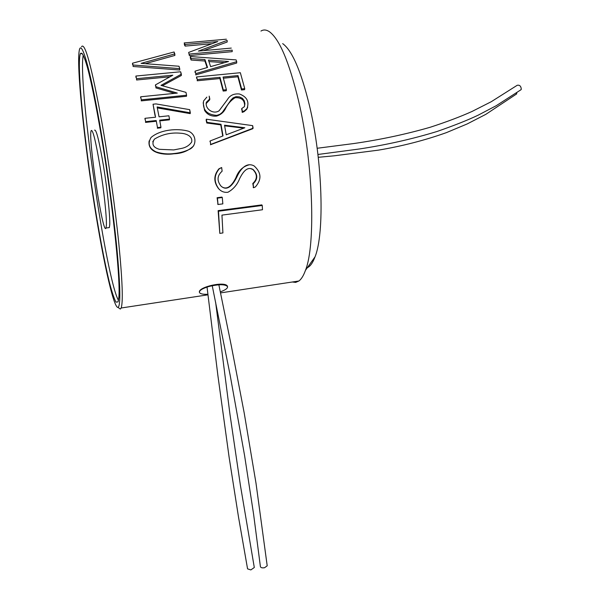 <?xml version="1.0" encoding="UTF-8"?>
<svg xmlns="http://www.w3.org/2000/svg" width="600" height="600" viewBox="0 0 600 600"><rect width="100%" height="100%" fill="white"/><g stroke="black" fill="none" stroke-linecap="round" stroke-linejoin="round"><path stroke-width="0.9" d="M516.915 92.64L516.33 94.17M317.145 148.267L353.775 143.542C380.438 139.688 405.915 134.257 430.2 127.26C446.632 121.905 460.597 116.625 472.088 111.435L491.235 101.722L517.14 85.328C519.6 84.765 520.987 86.07 521.295 89.25L520.62 90.008M216.577 116.093C220.853 114.765 223.905 112.118 225.72 108.15C227.985 103.725 231.105 100.245 235.087 97.71C241.605 97.38 244.778 100.192 244.605 106.155C244.778 100.192 241.605 97.38 235.087 97.71C231.105 100.245 227.985 103.725 225.72 108.15C223.905 112.118 220.853 114.765 216.577 116.093L216.78 115.38L219.877 114.337L222.322 112.335L231.03 99.938L233.16 97.823L236.062 96.653L239.423 96.87L242.438 98.325L244.312 100.875L244.928 103.852L244.298 106.755L241.808 108.488L242.46 111.66L244.29 110.94L246.983 108.555C249.458 101.64 246.938 96.78 239.415 93.983C233.865 93.465 229.845 95.363 227.37 99.667L219.105 110.775C213.06 114.892 204.645 108.435 206.407 102.233L209.812 98.925L209.183 96.127L209.663 99.87L209.812 98.925L206.407 102.233C204.645 108.435 213.06 114.892 219.105 110.775L227.37 99.667C229.845 95.363 233.865 93.465 239.415 93.983C246.938 96.78 249.458 101.64 246.983 108.555L244.29 110.94L244.05 111.675L246.772 109.282L247.71 107.123L246.772 109.282L246.983 108.555L244.05 111.675L244.29 110.94L242.46 111.66L242.22 112.395L244.05 111.675L242.22 112.395L241.808 108.488L241.575 109.26L241.808 108.488L244.298 106.755L244.928 103.852L244.312 100.875L242.438 98.325L239.423 96.87L236.062 96.653L233.16 97.823L231.03 99.938L222.322 112.335L219.877 114.337L216.78 115.38C206.858 114.667 202.455 109.86 203.572 100.972C202.455 109.86 206.858 114.667 216.78 115.38L216.577 116.093C211.312 116.58 207.308 114.675 204.577 110.392C207.308 114.675 211.312 116.58 216.577 116.093M184.14 112.552L190.2 113.625L189.675 109.65L156 103.913L153.038 104.22L155.58 117.195L145.005 118.312L145.62 121.672L156.203 120.532L157.477 127.567L160.95 127.185L159.675 120.165L169.523 119.108L168.885 115.778L159.053 116.82L157.118 106.95L190.35 112.837L189.675 109.65L156 103.913L153.038 104.22L155.58 117.195L145.005 118.312L145.62 121.672L156.203 120.532L157.477 127.567L160.95 127.185L159.675 120.165L169.523 119.108L168.885 115.778L159.053 116.82L157.118 106.95L190.35 112.837L190.2 113.625L157.312 107.91L184.14 112.552M159.81 120.87L169.387 119.843L169.523 119.108L169.387 119.843L159.81 120.87M157.35 128.205L160.815 127.823L160.95 127.185L160.815 127.823L157.35 128.205L157.477 127.567L157.35 128.205M145.523 122.407L156.09 121.267L156.203 120.532L156.09 121.267L145.523 122.407L145.62 121.672L145.523 122.407M155.032 115.635L153.038 104.22L155.032 115.635M101.7 121.275C108.517 159.907 115.125 207.278 118.815 243.57C122.43 280.725 123.21 302.205 121.148 308.002L120.308 309.067L118.665 307.882L120.308 309.067L121.148 308.002C123.21 302.205 122.43 280.725 118.815 243.57C115.125 207.278 108.517 159.907 101.7 121.275C91.65 66.547 84.922 41.7 81.51 46.725C84.922 41.7 91.65 66.547 101.7 121.275M80.407 53.707L80.407 53.707C81.795 51.48 84.218 56.078 87.517 67.793C92.108 85.012 98.07 115.312 103.77 150.915C113.933 214.86 120.435 280.718 118.852 297.278L118.058 301.882L116.032 302.153C114.225 298.913 112.073 292.545 109.567 283.05C104.377 261.87 98.28 228.952 92.797 193.178C83.227 130.38 76.748 62.97 80.4 53.707C81.795 51.48 84.218 56.078 87.517 67.793C92.108 85.012 98.07 115.312 103.77 150.915C113.933 214.86 120.435 280.718 118.852 297.278L118.058 301.882L116.032 302.153C114.225 298.913 112.073 292.545 109.567 283.05C104.377 261.87 98.28 228.952 92.797 193.178C83.227 130.38 76.748 62.97 80.4 53.707L82.282 53.543L80.4 53.707M203.167 102.72L204.577 110.392L203.167 102.72M206.077 103.65L209.663 99.87L206.243 103.155L206.407 102.233L206.077 103.65M298.478 100.455C313.26 162.637 315.817 244.928 305.46 270.337C303.555 275.625 301.365 279.18 298.89 281.002L295.673 282.397L292.267 282.007L295.673 282.397L298.89 281.002L220.522 292.905L298.89 281.002C301.365 279.18 303.555 275.625 305.46 270.337C315.817 244.928 313.26 162.637 298.478 100.455C289.095 61.748 279.353 38.797 269.235 31.605C279.353 38.797 289.095 61.748 298.478 100.455M260.962 31.057C263.475 29.483 266.235 29.67 269.235 31.605C266.235 29.67 263.475 29.483 260.962 31.057M223.395 78.21L237.9 76.778L241.47 89.992L244.567 89.677L244.74 88.65L240.337 72.705L196.59 76.957L197.295 79.567L219.998 77.34L223.32 90.023L226.41 89.707L223.065 77.04L238.02 75.578L241.65 88.965L244.74 88.65L240.337 72.705L196.59 76.957L197.295 79.567L219.998 77.34L223.32 90.023L226.41 89.707L223.065 77.04L238.02 75.578L241.65 88.965L244.74 88.65L244.567 89.677L241.47 89.992L241.65 88.965L241.47 89.992L237.9 76.778L238.02 75.578L237.9 76.778L223.395 78.21M223.17 91.058L226.26 90.75L226.41 89.707L226.26 90.75L223.17 91.058L223.32 90.023L223.17 91.058L219.892 78.547L219.998 77.34L223.17 91.058M197.22 80.775L219.892 78.547L197.22 80.775L197.295 79.567L197.22 80.775M210.442 144.765L252.817 128.7L252.66 125.64L206.317 119.19L206.947 122.347L221.002 124.282L223.035 135.907L210.142 140.947L210.697 144.435L253.118 128.205L252.66 125.64L206.317 119.19L206.947 122.347L221.002 124.282L223.035 135.907L210.142 140.947L210.697 144.435L253.118 128.205L210.442 144.765M220.77 124.875L222.72 136.035L221.002 124.282L220.77 124.875L206.745 122.985L206.947 122.347L206.745 122.985L220.77 124.875M206.123 119.873L206.745 122.985L206.123 119.873M173.925 153.773C164.843 155.22 147.03 153.653 149.16 140.858C147.03 153.653 164.843 155.22 173.925 153.773L174.142 153.517C168.067 154.365 162.06 153.825 156.12 151.905C149.115 148.493 147.42 143.685 151.042 137.498C160.208 129.555 177.458 128.055 188.55 131.235C196.267 134.325 197.108 144.922 190.343 148.898C185.512 151.38 180.15 152.917 174.255 153.502L174.142 153.517C168.067 154.365 162.06 153.825 156.12 151.905C149.115 148.493 147.42 143.685 151.042 137.498C160.208 129.555 177.458 128.055 188.55 131.235C196.267 134.325 197.108 144.922 190.343 148.898C185.512 151.38 180.15 152.917 174.255 153.502L173.925 153.773M193.755 145.77C188.475 150.87 181.905 153.532 174.045 153.765C181.905 153.532 188.475 150.87 193.755 145.77M199.38 292.14C198.21 286.882 226.53 280.59 227.542 286.582C226.53 280.59 198.21 286.882 199.38 292.14M162.413 85.755L181.335 75.495L180.645 71.767L135.9 76.043L136.56 78.69L172.822 75.203L155.483 84.87L155.925 86.715L177.292 93.09L140.663 96.788L141.308 99.847L186.585 95.242L185.962 92.37L160.995 85.365L181.358 74.19L180.645 71.767L135.9 76.043L136.56 78.69L172.822 75.203L155.483 84.87L155.925 86.715L177.292 93.09L140.663 96.788L141.308 99.847L186.585 95.242L185.962 92.37L160.995 85.365L181.358 74.19L181.335 75.495L162.413 85.755M141.27 100.875L186.48 96.27L186.585 95.242L186.48 96.27L141.27 100.875L141.308 99.847L141.27 100.875M155.895 87.9L174.585 93.367L155.895 87.9L155.925 86.715L155.895 87.9M136.583 79.995L169.95 76.778L136.583 79.995L136.56 78.69L136.583 79.995M145.32 63.668L174.877 55.44L174.067 51.983L132.502 63.21L133.028 65.01L179.73 68.633L179.01 66.24L141.105 63.367L174.817 53.895L174.067 51.983L132.502 63.21L133.028 65.01L179.73 68.633L179.01 66.24L141.105 63.367L174.817 53.895L174.877 55.44L145.32 63.668M133.102 66.488L179.73 70.005L179.73 68.633L179.73 70.005L133.102 66.488L133.028 65.01L133.102 66.488M261.832 204.892L218.13 210.63L219.803 233.362L222.915 232.935L221.947 215.123L262.493 209.745L262.252 205.47L218.49 211.222L219.803 233.362L222.915 232.935L221.947 215.123L262.493 209.745L262.252 205.47L218.49 211.222L219.803 233.362L218.13 210.63L218.49 211.222L218.13 210.63L261.832 204.892L262.252 205.47L261.832 204.892M221.933 197.093L217.103 197.715L218.017 204.495L222.847 203.873L222.285 197.505L217.447 198.127L218.017 204.495L222.847 203.873L222.285 197.505L217.447 198.127L217.103 197.715L221.933 197.093L222.285 197.505L221.933 197.093M249.195 164.812C242.85 166.462 238.417 170.767 235.905 177.727C233.25 183.03 228.135 191.205 221.603 186.637C228.135 191.205 233.25 183.03 235.905 177.727C238.417 170.767 242.85 166.462 249.195 164.812M250.417 168.57L252.78 169.433C257.558 174.322 257.565 179.002 252.788 183.488L253.553 187.762L255.42 186.9C261.855 179.46 261.397 172.447 254.055 165.877C246.015 161.73 240.188 169.837 237.127 176.422C234.248 182.46 228.045 192.683 220.905 185.985C216.743 180.555 217.147 175.627 222.12 171.188L221.663 167.528L219.27 168.803C213.938 175.29 213.803 181.995 218.858 188.91C221.295 191.572 224.317 192.69 227.925 192.263C233.325 189.292 237.248 184.71 239.685 178.507C242.295 173.483 246.562 165.773 253.11 169.485C257.947 174.45 257.97 179.205 253.17 183.757L253.553 187.762L255.42 186.9C261.855 179.46 261.397 172.447 254.055 165.877C246.015 161.73 240.188 169.837 237.127 176.422C234.248 182.46 228.045 192.683 220.905 185.985C216.743 180.555 217.147 175.627 222.12 171.188L221.663 167.528L219.27 168.803C213.938 175.29 213.803 181.995 218.858 188.91C221.295 191.572 224.317 192.69 227.925 192.263C233.325 189.292 237.248 184.71 239.685 178.507C242.295 173.483 246.562 165.773 253.11 169.485C257.947 174.45 257.97 179.205 253.17 183.757L252.788 183.488C257.565 179.002 257.558 174.322 252.78 169.433L250.417 168.57M218.955 168.788C213.63 175.2 213.472 181.792 218.483 188.572L219.623 189.69L218.483 188.572C213.472 181.792 213.63 175.2 218.955 168.788L221.663 167.528L218.955 168.788M195.75 74.903L236.663 63.045L236.737 61.665L236.1 59.903L190.312 56.528L191.078 58.56L204.93 59.565L207.548 67.448L195.075 71.13L195.795 73.62L236.737 61.665L236.1 59.903L190.312 56.528L191.078 58.56L204.93 59.565L207.548 67.448L195.075 71.13L195.795 73.62L236.737 61.665L236.663 63.045L195.75 74.903L195.795 73.62L195.75 74.903M204.923 61.012L207.12 67.567L204.923 61.012L204.93 59.565L204.923 61.012L191.093 60.03L191.078 58.56L191.093 60.03L204.923 61.012M190.335 58.028L191.093 60.03L190.312 56.528L190.335 58.028M227.197 42.008L203.632 50.602L227.197 42.008L227.138 40.388L198.39 51.082L231.27 48.09L198.39 51.082L227.138 40.388L227.197 42.008M232.192 51.653L189.352 55.582L188.663 52.41L217.808 41.557L185.032 44.475L184.192 42.938L226.365 39.203L184.192 42.938L185.13 46.102L184.297 44.58L185.13 46.102L185.032 44.475L217.808 41.557L188.663 52.41L189.352 55.582L189.315 54.06L232.2 50.137L189.315 54.06L189.352 55.582L232.192 51.653L232.2 50.137L232.192 51.653M211.612 43.733L185.13 46.102L211.612 43.733M132.585 64.71L132.502 63.21L132.585 64.71M140.632 97.86L140.663 96.788L140.632 97.86M155.468 86.07L155.483 84.87L155.468 86.07M135.938 77.385L135.9 76.043L135.938 77.385M144.915 119.1L145.005 118.312L144.915 119.1M173.745 149.925L182.137 148.29C186.27 147.337 189.45 145.245 191.678 142.012C192.87 136.072 185.962 133.523 180.968 133.267C171.255 132.27 162.382 134.243 154.335 139.178C151.447 144.142 153.15 147.517 159.435 149.317L173.745 149.925L182.137 148.29C186.27 147.337 189.45 145.245 191.678 142.012C192.87 136.072 185.962 133.523 180.968 133.267C171.255 132.27 162.382 134.243 154.335 139.178C151.447 144.142 153.15 147.517 159.435 149.317L173.745 149.925M154.155 139.695L152.738 141.735L154.155 139.695M217.665 204L218.017 204.495L217.665 204M224.647 125.82L243.75 128.175L224.647 125.82M224.535 125.205L244.83 127.762L226.215 134.797L224.535 125.205L244.83 127.762L226.215 134.797L224.535 125.205M253.155 187.44L253.553 187.762L253.155 187.44M209.895 141.322L210.142 140.947L209.895 141.322M206.843 97.132L203.572 100.972L206.843 97.132M210.623 66.623L208.447 60.12L228.548 61.5L210.623 66.623L208.447 60.12L228.548 61.5L210.623 66.623M196.53 78.203L196.59 76.957L196.53 78.203M195.038 72.45L195.075 71.13L195.038 72.45M208.958 61.582L224.595 62.617L208.958 61.582M106.387 225.15L106.005 228.007C103.005 237.27 87.75 136.733 91.215 130.53C92.873 129.368 95.85 141.623 100.163 167.28C103.988 191.025 106.733 216.93 106.387 225.15L106.005 228.007C103.005 237.27 87.75 136.733 91.215 130.53C92.873 129.368 95.85 141.623 100.163 167.28C103.988 191.025 106.733 216.93 106.387 225.15M109.748 224.708L109.335 227.572L108.532 227.678L109.335 227.572L109.748 224.708C110.16 216.487 107.46 190.597 103.635 166.875C99.308 141.24 96.285 129 94.552 130.17C96.285 129 99.308 141.24 103.635 166.875C107.46 190.597 110.16 216.487 109.748 224.708M118.47 300.353C106.02 278.985 77.49 82.238 83.258 55.14C77.49 82.238 106.02 278.985 118.47 300.353M99.442 122.49C106.545 162.877 113.422 212.805 116.962 249.248C120.398 286.425 120.75 305.812 118.02 307.418C113.333 308.317 101.835 254.618 92.61 193.627C83.34 132.72 76.762 67.26 79.148 51.24C80.918 37.852 89.468 65.468 99.442 122.49C106.545 162.877 113.422 212.805 116.962 249.248C120.398 286.425 120.75 305.812 118.02 307.418C113.333 308.317 101.835 254.618 92.61 193.627C83.34 132.72 76.762 67.26 79.148 51.24C80.918 37.852 89.468 65.468 99.442 122.49M309.42 105.39C322.673 160.5 324.697 233.385 315.03 256.837C312.832 262.755 310.267 266.37 307.327 267.705C310.267 266.37 312.832 262.755 315.03 256.837L305.46 270.337L315.03 256.837C324.697 233.385 322.673 160.5 309.42 105.39C300.998 71.01 292.087 50.415 282.675 43.612C292.087 50.415 300.998 71.01 309.42 105.39M215.632 302.362L230.01 414.623L240.368 485.1L254.303 567.518L250.845 569.918L247.567 568.868L238.447 516.69L229.155 457.5L217.92 375.772L207.038 287.07M218.858 284.79L231.225 345.368L244.237 413.183L255.998 483.173L267.202 565.8L264.555 567.727C262.125 568.102 260.745 567.72 260.4 566.58L253.575 514.08L244.597 455.625L230.205 375.465L212.325 286.132M207.907 294.27C202.972 294.487 200.145 293.873 199.433 292.425C199.23 290.475 202.312 288.517 208.695 286.56C218.888 284.13 225.18 284.145 227.55 286.612C227.812 288.293 225.397 290.04 220.305 291.855M516.675 93.907L485.805 114.36L467.197 123.938L446.49 132.6C424.95 140.288 402.217 146.137 378.285 150.165L334.252 155.805L318.255 157.305L334.252 155.805L378.285 150.165C402.217 146.137 424.95 140.288 446.49 132.6L467.197 123.938L485.805 114.36L516.675 93.907L485.805 114.36L467.197 123.938L446.49 132.6C424.95 140.288 402.217 146.137 378.285 150.165L334.252 155.805L318.255 157.305M521.033 89.715L496.23 105.705L478.02 115.245C467.58 120.21 453.915 125.625 437.025 131.49C412.403 139.02 386.52 144.855 359.362 148.988L317.925 154.477M207.968 294.817L121.148 308.002L207.968 294.817M106.005 228.007L109.335 227.572L106.005 228.007M118.02 307.418L120.308 309.067L118.02 307.418"/></g></svg>
